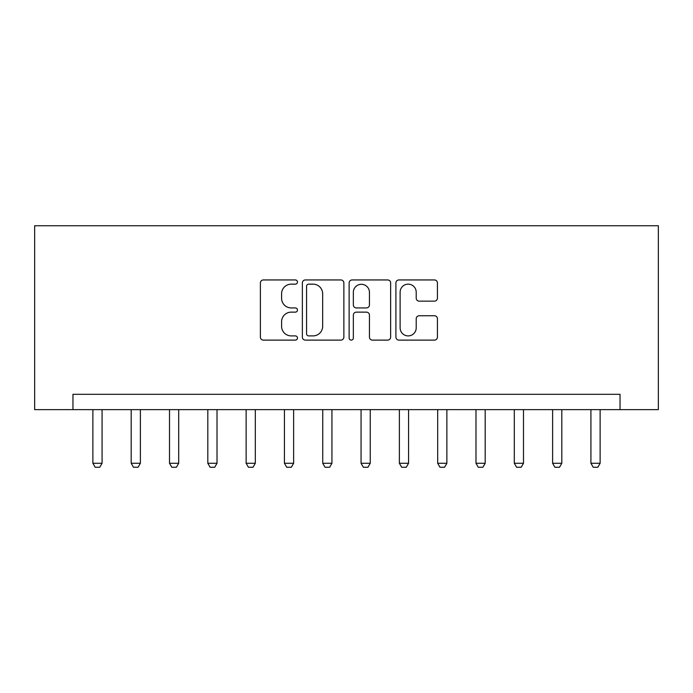 <?xml version="1.0" encoding="UTF-8"?>
<svg xmlns="http://www.w3.org/2000/svg" width="693" height="693" viewBox="0 0 693 693"><rect width="100%" height="100%" fill="white"/><g stroke="black" fill="none" stroke-linecap="round" stroke-linejoin="round"><path stroke-width="1.04" d="M297.462 282.051A2.105 2.105 0 0 0 295.357 279.946L263.392 279.946A3.006 3.006 0 0 0 260.386 282.952L260.386 337.101A3.006 3.006 0 0 0 263.392 340.116L295.357 340.116A2.105 2.105 0 0 0 297.462 338.002A2.105 2.105 0 0 0 295.357 335.897L291.225 335.897A9.624 9.624 0 0 1 281.592 326.273L281.592 321.76A9.624 9.624 0 0 1 291.225 312.136L295.357 312.136A2.105 2.105 0 0 0 297.462 310.031A2.105 2.105 0 0 0 295.357 307.926L291.225 307.926A9.624 9.624 0 0 1 281.592 298.293L281.592 293.78A9.624 9.624 0 0 1 291.225 284.156L295.357 284.156A2.105 2.105 0 0 0 297.462 282.051M434.416 301.152A3.006 3.006 0 0 0 437.43 298.146L437.43 282.952A3.006 3.006 0 0 0 434.416 279.946L398.917 279.946A3.006 3.006 0 0 0 395.911 282.952L395.911 337.101A3.006 3.006 0 0 0 398.917 340.116L434.416 340.116A3.006 3.006 0 0 0 437.43 337.101L437.43 318.754A3.006 3.006 0 0 0 434.416 315.748L419.23 315.748A3.006 3.006 0 0 0 416.216 318.754L416.216 327.85A8.047 8.047 0 0 1 408.168 335.897A8.047 8.047 0 0 1 400.121 327.85L400.121 292.203A8.047 8.047 0 0 1 408.168 284.156A8.047 8.047 0 0 1 416.216 292.203L416.216 298.146A3.006 3.006 0 0 0 419.23 301.152L434.416 301.152M620.036 409.632L658.35 409.632L658.35 225.745L34.65 225.745L34.65 409.632L620.036 409.632L620.036 394.308L72.964 394.308L72.964 409.632M343.867 282.952A3.006 3.006 0 0 0 340.861 279.946L305.362 279.946A3.006 3.006 0 0 0 302.356 282.952L302.356 337.101A3.006 3.006 0 0 0 305.362 340.116L340.861 340.116A3.006 3.006 0 0 0 343.867 337.101L343.867 282.952M352.139 279.946L387.638 279.946A3.006 3.006 0 0 1 390.644 282.952L390.644 337.101A3.006 3.006 0 0 1 387.638 340.116L372.444 340.116A3.006 3.006 0 0 1 369.438 337.101L369.438 315.142A3.006 3.006 0 0 0 366.432 312.136L356.349 312.136A3.006 3.006 0 0 0 353.343 315.142L353.343 338.002A2.105 2.105 0 0 1 351.238 340.116A2.105 2.105 0 0 1 349.133 338.002L349.133 282.952A3.006 3.006 0 0 1 352.139 279.946M308.671 284.156A2.105 2.105 0 0 0 306.566 286.261L306.566 333.792A2.105 2.105 0 0 0 308.671 335.897L313.028 335.897A9.624 9.624 0 0 0 322.661 326.273L322.661 293.78A9.624 9.624 0 0 0 313.028 284.156L308.671 284.156M369.438 292.351A8.047 8.047 0 0 0 361.391 284.303A8.047 8.047 0 0 0 353.343 292.351L353.343 304.911A3.006 3.006 0 0 0 356.349 307.926L366.432 307.926A3.006 3.006 0 0 0 369.438 304.911L369.438 292.351M92.879 409.632L92.879 463.27L102.079 463.27L102.079 409.632M102.079 463.27L99.775 467.255L95.184 467.255L92.879 463.27M131.194 409.632L131.194 463.27L140.384 463.27L140.384 409.632M140.384 463.27L138.089 467.255L133.489 467.255L131.194 463.27M169.508 409.632L169.508 463.27L178.699 463.27L178.699 409.632M178.699 463.27L176.403 467.255L171.803 467.255L169.508 463.27M207.813 409.632L207.813 463.27L217.013 463.27L217.013 409.632M217.013 463.27L214.709 467.255L210.118 467.255L207.813 463.27M246.128 409.632L246.128 463.27L255.319 463.27L255.319 409.632M255.319 463.27L253.023 467.255L248.423 467.255L246.128 463.27M284.433 409.632L284.433 463.27L293.633 463.27L293.633 409.632M293.633 463.27L291.329 467.255L286.737 467.255L284.433 463.27M322.747 409.632L322.747 463.27L331.938 463.27L331.938 409.632M331.938 463.27L329.643 467.255L325.043 467.255L322.747 463.27M361.062 409.632L361.062 463.27L370.253 463.27L370.253 409.632M370.253 463.27L367.957 467.255L363.357 467.255L361.062 463.27M399.367 409.632L399.367 463.27L408.567 463.27L408.567 409.632M408.567 463.27L406.263 467.255L401.671 467.255L399.367 463.27M437.681 409.632L437.681 463.27L446.872 463.27L446.872 409.632M446.872 463.27L444.577 467.255L439.977 467.255L437.681 463.27M475.987 409.632L475.987 463.27L485.187 463.27L485.187 409.632M485.187 463.27L482.882 467.255L478.291 467.255L475.987 463.27M514.301 409.632L514.301 463.27L523.492 463.27L523.492 409.632M523.492 463.27L521.197 467.255L516.597 467.255L514.301 463.27M552.616 409.632L552.616 463.27L561.806 463.27L561.806 409.632M561.806 463.27L559.511 467.255L554.911 467.255L552.616 463.27M590.921 409.632L590.921 463.27L600.121 463.27L600.121 409.632M600.121 463.27L597.816 467.255L593.225 467.255L590.921 463.27"/></g></svg>
